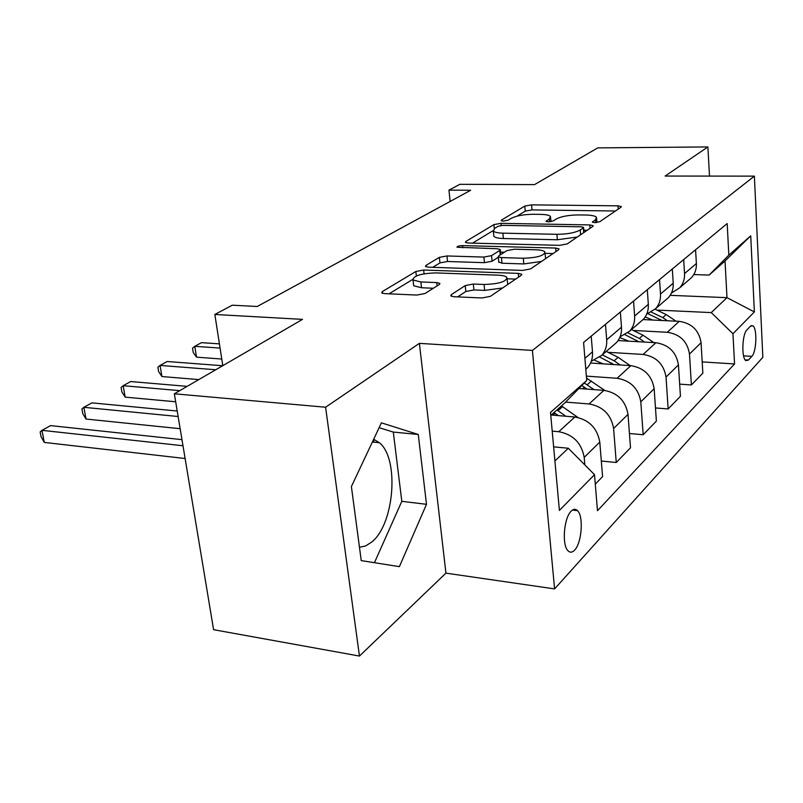 <?xml version="1.0" encoding="UTF-8"?>
<svg xmlns="http://www.w3.org/2000/svg" width="803" height="803" viewBox="0 0 803 803"><rect width="100%" height="100%" fill="white"/><g stroke="black" fill="none" stroke-linecap="round" stroke-linejoin="round"><path stroke-width="1.2" d="M594.722 222.652L599.721 221.728L620.99 207.214L621.301 206.552L617.969 205.839L531.556 204.865L524.781 206.09L501.474 220.082L501.172 220.644L503.22 221.086L508.138 220.193L511.21 218.326C516.419 215.746 523.837 214.391 533.483 214.271L540.67 214.381C546.06 214.501 549.342 215.214 550.507 216.519L549.292 218.938L546.05 221.377L548.238 221.859L553.197 220.945L556.148 219.048C561.217 216.419 568.715 215.043 578.632 214.933L586.049 215.033C591.841 215.174 595.334 215.947 596.549 217.362L595.465 219.681L592.383 222.13L594.722 222.652M359.463 547.255L365.576 545.97L371.588 542.155C394.403 524.399 399.533 458.764 379.417 442.734L373.666 439.251M574.597 550.125C581.804 543.039 583.771 516.259 577.498 510.658C575.56 508.741 573.452 508.911 571.164 511.17C563.937 517.764 561.729 544.916 567.962 550.717C570 552.825 572.218 552.625 574.597 550.125M451.286 294.651L450.774 295.905L453.956 296.729L481.991 297.973L490.342 296.367L521.237 275.288L521.659 274.224L518.296 273.381L423.643 270.019L415.844 271.484L382.298 291.609L381.706 292.904L384.567 293.617L416.807 295.062L425.038 293.496L439.251 284.533L439.773 283.349L436.732 282.586L420.872 281.953L413.023 280.016C413.234 275.841 420.762 273.472 435.587 272.9L498.071 275.168C502.718 275.379 505.659 276.122 506.894 277.406C506.633 281.622 499.014 283.981 484.058 284.473L473.328 284.041L465.218 285.587L451.286 294.651L451.467 296.307M709.501 176.088L707.885 146.939L597.763 147.882L534.517 184.62L459.908 184.309L448.947 190.13L470.668 190.271L257.221 306.495L232.278 305.2L214.843 314.465L222.812 365.666M325.596 407.231L359.453 656.061L445.936 573.141L419.387 343.363L325.596 407.231L174.351 393.801L302.51 319.373L214.843 314.465M419.387 343.363L532.409 350.419L754.368 176.138L762.85 357.315L554.592 588.9L532.409 350.419M707.885 146.939L665.145 176.048L754.368 176.138M559.671 245.337L567.179 243.931L592.805 226.446L593.146 225.683L589.803 224.92L500.972 223.334L493.905 224.619L465.891 241.442L465.419 242.365L468.34 243.038L559.671 245.337M558.657 249.743L530.582 268.905L522.683 270.41L428.37 267.168L425.48 266.466L426.012 265.381L439.351 257.361L446.94 255.956L483.888 257.07L491.516 255.645L499.747 250.416L500.189 249.472L497.087 248.739L457.007 247.244C457.128 246.3 458.965 245.748 462.538 245.608L555.676 248.047L559.039 248.85L558.657 249.743M359.453 656.061L213.588 629.693L174.351 393.801M750.383 326.259L746.961 329.812C742.163 333.978 741.299 358.178 745.857 360.597L748.466 360.045L751.859 356.341C756.587 351.925 757.339 328.096 752.823 325.767L750.383 326.259M670.164 295.333L726.986 297.662L725.029 260.985L709.129 275.078L728.833 255.133L727.177 223.575L583.59 342.449L586.732 380.471L564.389 403.337L550.788 415.392M728.833 255.133L750.725 235.831L754.378 311.925L732.958 333.727L711.257 312.598L657.677 310.119M702.193 361.912L734.554 363.94L732.958 333.727M734.554 363.94L597.482 510.708L594.511 474.673L559.39 510.427L550.517 412.411L586.732 380.471M445.936 573.141L554.592 588.9M448.947 190.13L450.152 201.443M711.257 312.598L726.986 297.662L754.378 311.925M554.913 460.962L568.323 448.245L553.638 446.839M584.835 464.917L584.203 457.359C581.533 442.975 573.061 434.423 558.778 431.713L552.213 431.121M595.294 484.129L602.581 476.611L599.781 442.072C597.211 427.949 588.9 419.598 574.828 417.008L551.209 415.01M601.317 461.022L616.252 462.498L613.602 428.501C611.113 414.619 602.943 406.438 589.071 403.959L565.603 402.092M616.252 462.498L630.506 447.793L628.006 414.378C625.597 400.737 617.567 392.727 603.916 390.358L578.893 388.491M629.432 433.51L643.173 434.734L640.804 401.821C638.465 388.401 630.566 380.552 617.105 378.273L586.371 376.125M643.173 434.734L656.382 421.093L654.154 388.722C651.895 375.533 644.136 367.844 630.867 365.666L590.566 363.026M655.479 407.954L668.146 408.958L666.028 377.079C663.83 364.09 656.202 356.542 643.113 354.444L608.794 352.346M668.146 408.958L680.442 396.27L678.435 364.903C676.307 352.126 668.799 344.738 655.91 342.73L618.089 340.562M679.669 384.145L691.393 384.968L689.486 354.053C687.428 341.476 680.031 334.219 667.313 332.281L634.089 330.505M691.393 384.968L702.856 373.144L701.059 342.71C699.052 330.324 691.774 323.207 679.238 321.351L643.062 319.564M373.616 439.371L373.967 442.192M693.792 274.566L709.129 275.078M688.332 280.367L691.604 277.527C695.027 273.642 696.613 268.975 696.382 263.514L695.569 249.743M671.428 293.045L679.74 287.805C683.192 283.871 684.798 279.133 684.537 273.582L683.674 259.59M665.035 300.543L668.387 297.632C671.88 293.647 673.496 288.839 673.215 283.208L672.312 268.995M646.706 314.134L655.639 308.673C659.173 304.638 660.799 299.75 660.498 294.028L659.534 279.574M640.001 322.214L643.434 319.243C647.007 315.147 648.633 310.199 648.322 304.387L647.308 289.702M620.077 336.818L629.713 331.127C633.326 326.982 634.962 321.953 634.621 316.031L633.547 301.085M613.04 345.561L616.553 342.52C620.197 338.324 621.843 333.225 621.492 327.202L620.348 312.016M591.289 361.27L601.728 355.348C605.422 351.102 607.078 345.912 606.687 339.789L605.482 324.322M585.809 369.34L587.505 367.674C591.229 363.368 592.885 358.098 592.484 351.875L591.209 336.146M568.323 448.245L594.511 474.673M725.029 260.985L750.725 235.831M361.24 560.614L399.392 566.647L426.493 504.314L418.263 434.463L381.395 422.84L351.393 486.568L361.24 560.614M374.439 562.702L401.811 501.323L393.299 432.074L379.116 427.688M393.299 432.074L418.263 434.463M401.811 501.323L426.493 504.314M615.429 210.998L532.018 209.914L525.242 211.149L516.971 216.168M493.112 230.652L472.515 243.138M587.224 230.26L583.801 230.19M583.319 227.891L583.57 227.349L581.242 226.817L503.059 225.362L498.081 226.275L494.738 228.293L493.333 231.023C494.528 232.288 497.709 233 502.879 233.161L556.891 234.315C567.259 234.235 575.038 232.79 580.228 229.979L583.319 227.891L583.711 232.649M493.725 234.988L493.855 236.333C495.049 237.618 498.231 238.34 503.391 238.511L502.879 233.161M577.337 236.995L557.362 239.766L503.391 238.511M432.687 267.319L439.964 262.902L439.351 257.361M498.322 257.231L492.078 261.236L484.46 262.671L447.532 261.487L439.964 262.902M500.45 252.092L504.435 252.202M545.026 253.346L553.056 253.567M523.295 258.255C537.247 257.763 544.454 255.655 544.896 251.911C543.761 250.666 540.81 249.954 536.063 249.793L514.452 249.211L506.914 250.616L498.733 255.856L498.282 256.84L501.443 257.592L523.295 258.255L523.827 263.936L541.563 261.417M545.598 258.656L545.006 253.216M498.783 261.939L501.995 263.233L501.443 257.592M523.827 263.936L501.995 263.233M502.648 287.966L484.661 290.395L473.931 289.943L465.83 291.499L457.64 296.889M507.797 284.453L507.054 279.022M413.495 284.081L413.686 285.778L421.535 287.745L420.872 281.953M433.369 288.247L421.535 287.745M412.672 279.464L389.013 293.818M515.636 279.103L507.155 278.792M676.046 321.2L666.209 314.585L655.118 309.225M652.688 320.036L645.17 316.994M667.444 320.768L662.776 317.627L651.384 312.156M648.011 313.732L661.973 320.497M653.873 342.61L642.982 335.212L631.489 329.581M628.779 341.175L619.755 337.581M644.618 342.078L639.318 338.475L627.926 332.854M219.42 343.865L201.483 342.65L194.788 346.334L196.524 357.174L221.779 359.031M625.186 334.791L638.726 341.747M196.524 357.174L193.232 352.467L192.529 348.141L194.788 346.334L220.072 348.08M630.184 365.626L618.099 357.315L606.265 351.423M603.143 363.849L594.642 360.276M620.187 364.964L614.165 360.818L602.27 354.886M222.692 365.736L167.175 361.511L160.058 365.425L161.935 376.547L198.833 379.588M599.891 357.134L613.833 364.552M161.935 376.547L158.643 371.638L157.89 367.202L160.058 365.425L215.756 369.751M604.85 390.449L586.531 378.093M593.999 389.616L584.273 382.981M187.169 386.363L130.718 381.545L123.16 385.701L125.178 397.134L175.676 401.781M581.794 385.52L587.103 389.104M125.178 397.134L121.895 392.005L121.092 387.447L123.16 385.701L179.792 390.649M577.929 417.48L561.488 405.906M565.834 416.245L556.911 409.962M177.222 411.026L91.923 402.865L83.863 407.302L86.041 419.046L180.163 428.702M553.99 412.551L558.346 415.613M86.041 419.046L82.789 413.675L81.926 408.998L83.863 407.302L178.136 416.516M181.98 439.653L50.559 425.61L41.957 430.338L44.306 442.423L185.122 458.513M44.306 442.423L41.094 436.792L40.15 431.974L41.957 430.338L182.994 445.755M558.778 431.713L574.828 417.008M589.071 403.959L603.916 390.358M617.105 378.273L630.867 365.666M643.113 354.444L655.91 342.73M667.313 332.281L679.238 321.351M684.537 273.582L696.382 263.514M689.486 354.053L701.059 342.71M666.028 377.079L678.435 364.903M660.498 294.028L673.215 283.208M640.804 401.821L654.154 388.722M634.621 316.031L648.322 304.387M613.602 428.501L628.006 414.378M606.687 339.789L621.492 327.202M584.203 457.359L599.781 442.072M584.895 358.329L592.484 351.875M743.558 355.849L751.859 356.341M745.124 359.844L748.466 360.045M595.696 222.632L595.465 219.681M546.391 221.598L546.321 220.835M549.543 221.819L549.292 218.938M501.554 220.865L501.474 220.082M525.242 211.149L524.781 206.09M532.018 209.914L531.556 204.865M618.21 209.111L617.969 205.839M592.684 222.341L592.624 221.608M466.021 242.717L465.891 241.442M494.297 228.584L493.905 224.619M501.172 225.462L500.972 223.334M590.075 228.313L589.803 224.92M557.362 239.766L556.891 234.315M580.619 234.767L580.228 229.979M426.172 266.847L426.012 265.381M447.532 261.487L446.94 255.956M484.46 262.671L483.888 257.07M492.078 261.236L491.516 255.645M500.189 254.922L499.747 250.416M462.769 247.816L462.538 245.608M555.987 251.57L555.676 248.047M465.83 291.499L465.218 285.587M473.931 289.943L473.328 284.041M484.661 290.395L484.058 284.473M437.093 285.898L436.732 282.586M382.509 293.316L382.298 291.609M416.345 275.931L415.844 271.484M424.074 273.783L423.643 270.019M518.648 277.055L518.296 273.381M662.776 317.627L666.209 314.585M659.675 320.387L660.598 319.564M639.318 338.475L642.982 335.212M635.815 341.576L636.98 340.552M614.165 360.818L618.099 357.315M610.22 364.311L611.645 363.046M587.123 384.828L591.359 381.064M582.687 388.772L584.423 387.227M557.995 410.714L562.562 406.649M552.986 415.161L555.074 413.304M372.361 442.021L379.417 442.734M572.479 510.066L577.498 510.658M679.74 287.805L691.604 277.527M655.639 308.673L668.387 297.632M629.713 331.127L643.434 319.243M601.728 355.348L616.553 342.52M585.788 369.149L587.505 367.674M751.126 325.677L752.823 325.767M596.95 222.511L596.629 218.496M550.958 221.638L550.607 217.673M583.982 232.468L583.59 227.62M493.855 236.333L493.333 231.023M500.691 254.601L500.239 249.954M498.834 262.461L498.282 256.84M413.686 285.778L413.023 280.016M439.843 283.991L439.773 283.349M521.709 274.807L521.659 274.224"/></g></svg>

